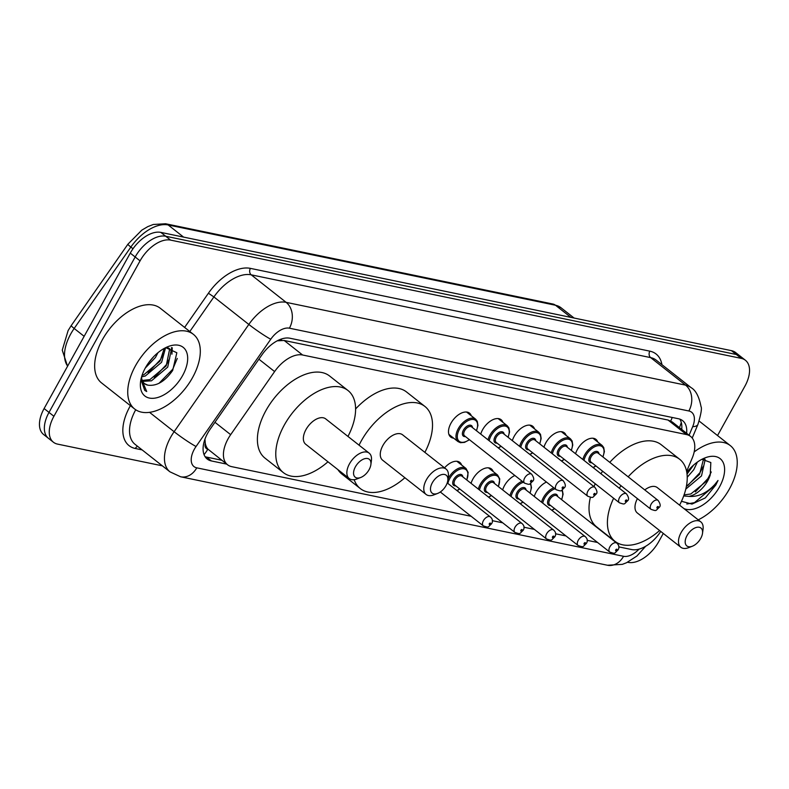 <?xml version="1.0" encoding="UTF-8"?>
<svg xmlns="http://www.w3.org/2000/svg" width="789" height="789" viewBox="0 0 789 789"><rect width="100%" height="100%" fill="white"/><g stroke="black" fill="none" stroke-linecap="round" stroke-linejoin="round"><path stroke-width="1.18" d="M453.655 438.161A15.198 8.669 -51.8 0 1 450.697 437.037A15.198 8.669 -51.8 0 1 450.973 423.21A15.198 8.669 -51.8 0 1 469.514 413.16A15.198 8.669 -51.8 0 1 471.289 415.773M480.738 434.098A15.198 8.669 -51.8 0 1 482.582 429.758A15.198 8.669 -51.8 0 1 501.123 419.709A15.198 8.669 -51.8 0 1 502.909 422.322M512.347 440.647A15.198 8.669 -51.8 0 1 514.201 436.307A15.198 8.669 -51.8 0 1 532.733 426.257A15.198 8.669 -51.8 0 1 534.518 428.881M543.966 447.205A15.198 8.669 -51.8 0 1 545.81 442.856A15.198 8.669 -51.8 0 1 564.342 432.816A15.198 8.669 -51.8 0 1 566.127 435.429M575.576 453.754A15.198 8.669 -51.8 0 1 577.42 449.414A15.198 8.669 -51.8 0 1 595.951 439.365A15.198 8.669 -51.8 0 1 597.737 441.978M534.281 496.459A15.198 8.669 -51.8 0 1 536.125 492.119A15.198 8.669 -51.8 0 1 546.461 482.04M502.672 489.91A15.198 8.669 -51.8 0 1 504.516 485.56A15.198 8.669 -51.8 0 1 514.852 475.491M444.542 467.867A15.198 8.669 -51.8 0 1 459.829 462.413A15.198 8.669 -51.8 0 1 461.614 465.027M471.063 483.351A15.198 8.669 -51.8 0 1 472.907 479.012A15.198 8.669 -51.8 0 1 491.439 468.962A15.198 8.669 -51.8 0 1 493.224 471.585M686.627 471.408L692.2 458.123A28.493 16.263 128.2 0 0 690.641 436.455A28.493 16.263 128.2 0 0 686.469 434.561L302.601 355.001A28.493 16.263 128.2 0 0 274.611 371.57L230.664 434.67A28.493 16.263 128.2 0 0 228.07 438.832A28.493 16.263 128.2 0 0 227.548 464.76A28.493 16.263 128.2 0 0 231.729 466.664L471.132 516.282M204.953 439.177L205.278 443.191A9.498 5.424 128.2 0 0 207.793 449.227A28.493 22.506 101.7 0 1 204.045 454.612M207.793 449.227L208.099 449.286A28.493 16.263 -51.8 0 1 205.278 443.191M690.641 436.455L672.248 421.967L668.046 420.044L284.178 340.483L277.264 340.809M208.099 449.286L227.548 464.76M618.734 546.866L631.693 549.558A28.493 16.263 128.2 0 0 660.728 531.411M492.287 520.661L502.741 522.831M523.896 527.22L534.35 529.38M555.505 533.768L565.969 535.938M587.124 540.317L597.579 542.487M686.617 433.279A28.493 16.263 128.2 0 0 682.613 420.645A28.493 16.263 128.2 0 0 678.441 418.752L289.948 338.234A28.493 16.263 128.2 0 0 261.968 354.803L210.328 428.94A28.493 16.263 128.2 0 0 207.734 433.102A28.493 16.263 128.2 0 0 207.221 459.04A28.493 16.263 128.2 0 0 211.393 460.944L226.739 464.119M221.837 460.253L206.491 457.078A28.493 16.263 -51.8 0 1 205.091 456.693M162.327 465.826L57.567 444.108A28.493 16.263 -51.8 0 1 53.386 442.205A28.493 16.263 -51.8 0 1 53.908 416.276L140.067 260.853A28.493 16.263 -51.8 0 1 170.641 240.112L741.236 358.374A28.493 16.263 -51.8 0 1 745.418 360.267A28.493 16.263 -51.8 0 1 744.895 386.206L717.536 435.548M663.283 533.433L658.736 541.629A28.493 16.263 -51.8 0 1 628.162 562.37L627.58 562.251M53.386 442.205L43.582 434.483A28.493 16.263 -51.8 0 1 44.105 408.554L130.264 253.121L135.166 256.987A28.493 16.263 -51.8 0 1 165.739 236.246L736.334 354.508A28.493 16.263 -51.8 0 1 740.516 356.411A28.493 16.263 -51.8 0 0 736.334 354.508L165.739 236.246A28.493 16.263 -51.8 0 0 135.166 256.987L49.007 412.41L135.166 256.987L140.067 260.853M48.484 438.349A28.493 16.263 -51.8 0 1 49.007 412.41A28.493 16.263 -51.8 0 0 48.484 438.349M679.832 419.137A28.493 16.263 -51.8 0 1 681.716 429.423M130.264 253.121A28.493 16.263 -51.8 0 1 160.838 232.39L731.433 350.651A28.493 16.263 -51.8 0 1 735.614 352.545L745.418 360.267M192.555 377.576A47.498 27.102 -51.8 0 1 134.623 408.978A47.498 27.102 -51.8 0 1 135.491 365.751A47.498 27.102 -51.8 0 1 193.413 334.358A47.498 27.102 -51.8 0 1 192.555 377.576M134.623 408.978L101.544 382.912A47.498 27.102 -51.8 0 1 102.402 339.684A47.498 27.102 -51.8 0 1 160.325 308.292L193.413 334.358M145.413 367.812A30.968 17.674 -51.8 0 1 168.156 346.568A30.968 17.674 -51.8 0 1 182.624 375.525A30.968 17.674 -51.8 0 1 154.713 398.159A30.968 17.674 -51.8 0 1 140.59 381.56A30.968 17.674 -51.8 0 1 145.413 367.812M144.476 383.602L147.75 385.14C156.617 386.373 164.931 381.481 172.673 370.465L176.844 352.752L165.789 347.653M142.247 380.446L149.94 379.598L166.203 365.889L169.556 349.517L168.56 348.008M142.681 381.383L151.478 380.811L167.732 367.102L171.085 350.72L169.369 348.541L166.933 347.416M142.079 375.308L143.815 374.775L160.068 361.066L164.26 348.403M141.586 376.905L145.344 375.978L161.607 362.269L165.572 347.712M145.314 367.999L155.472 357.447L157.948 352.722M148.45 362.989L153.658 356.687M147.75 385.14A21.471 12.259 -51.8 0 1 144.604 383.71A21.471 12.259 -51.8 0 1 141.527 377.112M140.915 379.637L144.742 390.358L146.705 391.531L141.192 378.355M171.913 354.202L172.258 347.771M148.174 372.714L160.483 359.597L163.52 353.6M154.299 377.536L166.607 364.419L169.645 358.423M171.479 351.697L171.538 347.545M158.983 383.336L172.732 369.252L177.269 358.433M144.732 390.348L146.705 391.531M369.104 469.662A11.401 6.509 -51.8 0 1 360.731 477.483A11.401 6.509 -51.8 0 1 355.405 466.832A11.401 6.509 -51.8 0 1 365.672 458.498A11.401 6.509 -51.8 0 1 370.879 464.613A11.401 6.509 -51.8 0 1 369.104 469.662M360.731 477.483L357.032 478.923A16.145 9.212 -51.8 0 1 349.192 478.519A16.145 9.212 -51.8 0 1 349.488 463.824A16.145 9.212 -51.8 0 1 369.183 453.152A16.145 9.212 -51.8 0 1 371.402 460.677L370.879 464.613M369.183 453.152L325.679 418.88A16.145 9.212 128.2 0 0 305.984 429.551A16.145 9.212 128.2 0 0 305.698 444.246L349.192 478.519M327.968 461.792A52.242 29.814 -51.8 0 1 283.35 472.601A52.242 29.814 -51.8 0 1 284.306 425.054A52.242 29.814 -51.8 0 1 348.018 390.525A52.242 29.814 -51.8 0 1 347.959 436.425M283.35 472.601L264.976 458.113A52.242 29.814 -51.8 0 1 265.923 410.576A52.242 29.814 -51.8 0 1 329.644 376.037L348.018 390.525M446.012 485.61A11.401 6.509 -51.8 0 1 437.648 493.421A11.401 6.509 -51.8 0 1 432.323 482.769A11.401 6.509 -51.8 0 1 442.59 474.436A11.401 6.509 -51.8 0 1 447.797 480.55A11.401 6.509 -51.8 0 1 446.012 485.61M437.648 493.421L433.95 494.861A16.145 9.212 -51.8 0 1 426.109 494.456A16.145 9.212 -51.8 0 1 426.405 479.761A16.145 9.212 -51.8 0 1 446.101 469.09A16.145 9.212 -51.8 0 1 448.32 476.615L447.797 480.55M446.101 469.09L402.597 434.818A16.145 9.212 128.2 0 0 382.902 445.489A16.145 9.212 128.2 0 0 382.606 460.184L426.109 494.456M404.885 477.739A52.242 29.814 -51.8 0 1 360.267 488.539A52.242 29.814 -51.8 0 1 354.182 479.673M359.054 445.174A52.242 29.814 -51.8 0 1 361.224 441.002A52.242 29.814 -51.8 0 1 424.936 406.463A52.242 29.814 -51.8 0 1 424.877 452.363M360.267 488.539L341.893 474.061A52.242 29.814 -51.8 0 1 337.919 469.633M355.612 408.949A52.242 29.814 -51.8 0 1 406.552 391.985L424.936 406.463M700.731 538.394A11.401 6.509 -51.8 0 1 692.367 546.215A11.401 6.509 -51.8 0 1 687.032 535.563A11.401 6.509 -51.8 0 1 697.308 527.23A11.401 6.509 -51.8 0 1 702.506 533.344A11.401 6.509 -51.8 0 1 700.731 538.394M692.367 546.215L688.669 547.655A16.145 9.212 -51.8 0 1 680.828 547.25A16.145 9.212 -51.8 0 1 681.124 532.555A16.145 9.212 -51.8 0 1 700.81 521.884A16.145 9.212 -51.8 0 1 703.038 529.409L702.506 533.344M637.423 498.638A16.145 9.212 128.2 0 0 637.325 512.978L680.828 547.25M659.594 530.524A52.242 29.814 -51.8 0 1 614.986 541.333A52.242 29.814 -51.8 0 1 613.635 498.253M614.986 541.333L596.602 526.845A52.242 29.814 -51.8 0 1 590.379 497.317M593.969 486.606A52.242 29.814 -51.8 0 1 595.251 483.775M700.81 521.884L657.316 487.612A16.145 9.212 128.2 0 0 644.771 489.92M619.306 488.213A52.242 29.814 -51.8 0 1 621.012 485.708M628.152 476.822A52.242 29.814 -51.8 0 1 679.654 459.257A52.242 29.814 -51.8 0 1 679.585 505.157M600.922 473.725A52.242 29.814 -51.8 0 1 602.628 471.23M609.769 462.344A52.242 29.814 -51.8 0 1 661.271 444.769L679.654 459.257M694.192 451.9A47.498 27.102 -51.8 0 1 730.348 445.637A47.498 27.102 -51.8 0 1 729.48 488.864A47.498 27.102 -51.8 0 1 698.235 519.843M686.381 486.418L699.557 474.357L703.532 459.05M685.799 489.081L701.51 475.895L705.139 459.731L704.745 459.02M687.041 474.061L693.59 465.096M687.239 477.237L693.728 469.761L697.368 462.098M684.073 494.89L690.809 493.983L707.339 480.491L710.248 474.948L710.83 462.512L701.904 459.306M710.248 474.948A21.471 12.259 -51.8 0 1 707.723 480.797A21.471 12.259 -51.8 0 1 688.945 496.389L683.698 495.946M686.805 472.345A30.968 17.674 -51.8 0 1 705.08 457.857A30.968 17.674 -51.8 0 1 719.558 486.803A30.968 17.674 -51.8 0 1 683.915 508.57M681.489 501.301L691.973 504.082L705.336 497.898L715.86 484.929L718.01 480.471L714.864 484.416C706.865 493.086 698.216 497.07 688.945 496.389M680.029 505.502A30.968 17.674 -51.8 0 1 679.664 505.009M686.953 473.331L692.426 466.161M687.544 485.787L700.08 472.493L703.354 466.181M695.326 491.922L707.861 478.627L711.274 471.97M686.805 504.013L694.478 502.652L715.643 484.752L718.01 480.471M214.963 422.293L230.664 434.67M281.821 338.895A28.493 22.506 101.7 0 1 281.18 340.246M672.218 417.46A28.493 22.506 101.7 0 1 670.699 420.971M679.428 427.618L679.822 426.671A28.493 10.218 -157.3 0 1 679.319 427.539M258.91 359.202L274.611 371.57M284.178 340.483L302.601 355.001M668.046 420.044L686.469 434.561M206.491 457.078L211.393 460.944M689.093 435.232L692.673 426.691A18.995 10.839 128.2 0 0 688.846 410.98L289.405 328.194A18.995 10.839 128.2 0 0 270.755 339.24L196.047 446.505A18.995 10.839 128.2 0 0 194.311 449.276A18.995 10.839 128.2 0 0 196.757 467.838L623.557 556.294A18.995 10.839 128.2 0 0 639.041 549.134M196.757 467.838A18.995 15.001 -78.3 0 1 180.642 476.783L169.96 471.832A38 21.688 -51.8 0 1 170.651 437.254A38 21.688 -51.8 0 1 174.113 431.711L149.515 412.322M142.119 449.898L135.294 448.487A4.754 3.748 101.7 0 1 137.641 446.377M135.294 448.487A42.744 24.4 -51.8 0 1 129.81 406.739A42.744 24.4 -51.8 0 1 130.422 405.654M135.718 409.757A38 21.688 128.2 0 0 135.037 444.315L169.96 471.832M184.606 327.415L208.414 293.232A42.744 24.4 -51.8 0 1 250.389 268.368L649.83 351.154A42.744 24.4 -51.8 0 1 661.932 364.656M170.641 240.112L160.838 232.39M53.908 416.276L44.105 408.554M741.236 358.374L731.433 350.651M196.047 446.505A18.995 1.608 -145.1 0 1 174.113 431.711L248.821 324.447L213.898 296.93L189.804 331.518M270.755 339.24A18.995 1.608 -145.1 0 1 248.821 324.447A38 21.688 -51.8 0 1 286.131 302.345L251.208 274.828A38 21.688 128.2 0 0 213.898 296.93L208.414 293.232M289.405 328.194A18.995 15.001 -78.3 0 0 286.131 302.345L685.572 385.131L650.649 357.614L251.208 274.828A4.754 3.748 101.7 0 1 250.389 268.368M688.846 410.98A18.995 15.001 -78.3 0 0 685.572 385.131A38 21.688 -51.8 0 1 691.134 387.665L656.211 360.149A38 21.688 128.2 0 0 650.649 357.614A4.754 3.748 101.7 0 1 649.83 351.154M692.219 438.033L697.94 424.374A18.995 6.815 -157.3 0 1 692.673 426.691M645.678 546.254L636.94 556.008L626.525 562.744L622.304 564.362L607.451 565.24A18.995 15.001 -78.3 0 0 623.557 556.294M183.571 237.094L168.175 224.964A9.498 7.505 -78.3 0 0 165.611 223.76L552.941 304.041A9.498 7.505 101.7 0 1 555.495 305.244L168.175 224.964A38 21.688 128.2 0 0 130.866 247.065L74.176 328.461A38 21.688 128.2 0 0 70.704 334.013A38 21.688 128.2 0 0 67.637 366.106M67.548 366.254L62.262 350.178L68.11 330.581L71.217 325.601A9.498 0.799 -145.1 0 0 74.176 328.461L84.147 336.321M552.941 304.041L561.058 307.779A38 21.688 128.2 0 0 555.495 305.244L570.891 317.375M133.006 248.752L130.866 247.065A9.498 0.799 -145.1 0 1 127.907 244.205L141.813 230.141L147.799 226.621L153.293 224.48L165.611 223.76M483.401 520.671A5.701 3.255 -51.8 0 1 490.354 516.903C492.701 519.034 493.095 521.342 491.547 523.807C487.494 527.377 489.367 527.831 483.292 525.859A5.701 3.255 -51.8 0 1 483.401 520.671M490.452 523.916A0.947 0.542 128.2 0 0 489.318 523.679A0.947 0.542 128.2 0 0 490.452 523.916M447.994 479.081A14.251 8.137 -51.8 0 1 448.606 477.887A14.251 8.137 -51.8 0 1 465.983 468.469L468.153 472.433L466.851 480.037M466.693 479.909A13.295 7.594 128.2 0 0 463.38 468.715A13.295 7.594 128.2 0 0 449.789 478.489A13.295 7.594 128.2 0 0 447.876 483.45M455.786 485.837A6.647 3.797 -51.8 0 1 453.783 479.317A6.647 3.797 -51.8 0 1 459.228 474.574A6.647 3.797 -51.8 0 1 462.837 476.881M521.963 523.462L461.92 476.152A5.701 3.255 128.2 0 0 454.967 479.919A5.701 3.255 128.2 0 0 454.858 485.107L514.901 532.417A5.701 3.255 -51.8 0 1 515.01 527.23A5.701 3.255 -51.8 0 1 521.963 523.462C524.31 525.592 524.705 527.89 523.156 530.356C519.103 533.936 520.977 534.39 514.901 532.417M522.071 530.464A0.947 0.542 128.2 0 0 520.927 530.228A0.947 0.542 128.2 0 0 522.071 530.464M456.88 490.541A13.295 7.594 128.2 0 0 459.632 488.864M478.331 489.081A14.251 8.137 -51.8 0 1 480.215 484.436A14.251 8.137 -51.8 0 1 497.593 475.027L499.772 478.982L498.461 486.586M498.303 486.468A13.295 7.594 128.2 0 0 494.989 475.264A13.295 7.594 128.2 0 0 481.398 485.038A13.295 7.594 128.2 0 0 479.485 489.999M487.395 492.385A6.647 3.797 -51.8 0 1 485.393 485.866A6.647 3.797 -51.8 0 1 490.837 481.122A6.647 3.797 -51.8 0 1 494.447 483.43M553.572 530.011L493.529 482.7A5.701 3.255 128.2 0 0 486.576 486.468A5.701 3.255 128.2 0 0 486.468 491.655L546.521 538.966A5.701 3.255 -51.8 0 1 546.619 533.778A5.701 3.255 -51.8 0 1 553.572 530.011C555.92 532.141 556.314 534.439 554.766 536.905C550.712 540.485 552.586 540.938 546.521 538.966M553.681 537.023A0.947 0.542 128.2 0 0 552.537 536.786A0.947 0.542 128.2 0 0 553.681 537.023M488.49 497.09A13.295 7.594 128.2 0 0 491.241 495.423M509.941 495.63A14.251 8.137 -51.8 0 1 511.824 490.995A14.251 8.137 -51.8 0 1 522.18 481.26M529.912 493.017A13.295 7.594 128.2 0 0 530.09 483.716M523.423 482.247A13.295 7.594 128.2 0 0 513.008 491.596A13.295 7.594 128.2 0 0 511.104 496.547M519.004 498.934A6.647 3.797 -51.8 0 1 517.002 492.425A6.647 3.797 -51.8 0 1 522.456 487.671A6.647 3.797 -51.8 0 1 526.056 489.979M585.182 536.559L525.139 489.259A5.701 3.255 128.2 0 0 518.186 493.026A5.701 3.255 128.2 0 0 518.087 498.204L578.13 545.515A5.701 3.255 -51.8 0 1 578.229 540.327A5.701 3.255 -51.8 0 1 585.182 536.559C587.529 538.69 587.933 540.988 586.375 543.463C582.321 547.033 584.205 547.487 578.13 545.515M585.29 543.572A0.947 0.542 128.2 0 0 584.146 543.335A0.947 0.542 128.2 0 0 585.29 543.572M520.109 503.648A13.295 7.594 128.2 0 0 522.86 501.972M541.55 502.189A14.251 8.137 -51.8 0 1 543.434 497.543A14.251 8.137 -51.8 0 1 553.789 487.809M561.521 499.565A13.295 7.594 128.2 0 0 561.699 490.265M555.032 488.795A13.295 7.594 128.2 0 0 544.617 498.145A13.295 7.594 128.2 0 0 542.714 503.106M550.614 505.483A6.647 3.797 -51.8 0 1 548.611 498.973A6.647 3.797 -51.8 0 1 554.065 494.23A6.647 3.797 -51.8 0 1 557.675 496.537M616.791 543.118L556.748 495.808A5.701 3.255 128.2 0 0 549.795 499.575A5.701 3.255 128.2 0 0 549.696 504.763L609.739 552.063A5.701 3.255 -51.8 0 1 609.838 546.885A5.701 3.255 -51.8 0 1 616.791 543.118C619.138 545.248 619.543 547.546 617.994 550.012C613.941 553.582 615.814 554.046 609.739 552.063M616.899 550.12A0.947 0.542 128.2 0 0 615.755 549.884A0.947 0.542 128.2 0 0 616.899 550.12M551.718 510.197A13.295 7.594 128.2 0 0 554.47 508.52M469.475 439.739L464.484 442.392L460.441 442.688L458.024 441.603A14.251 8.137 -51.8 0 1 458.291 428.634A14.251 8.137 -51.8 0 1 475.659 419.215L466.555 412.036M476.369 430.656A13.295 7.594 128.2 0 0 473.055 419.462A13.295 7.594 128.2 0 0 459.464 429.236A13.295 7.594 128.2 0 0 458.764 440.913A13.295 7.594 128.2 0 0 469.317 439.611M465.461 436.573A6.647 3.797 -51.8 0 1 463.459 430.064A6.647 3.797 -51.8 0 1 468.913 425.31A6.647 3.797 -51.8 0 1 472.522 427.618M471.595 426.898A5.701 3.255 128.2 0 0 464.642 430.666A5.701 3.255 128.2 0 0 464.543 435.853L524.586 483.154A5.701 3.255 -51.8 0 1 524.695 477.966A5.701 3.255 -51.8 0 1 531.638 474.199L471.595 426.898M530.602 480.974A0.947 0.542 128.2 0 0 531.747 481.211A0.947 0.542 128.2 0 0 530.602 480.974M488.006 439.828A14.251 8.137 -51.8 0 1 489.9 435.183A14.251 8.137 -51.8 0 1 507.278 425.764L498.165 418.584M507.978 437.205A13.295 7.594 128.2 0 0 504.674 426.011A13.295 7.594 128.2 0 0 491.083 435.784A13.295 7.594 128.2 0 0 489.17 440.745M498.175 447.836A13.295 7.594 128.2 0 0 500.926 446.16M497.08 443.132A6.647 3.797 -51.8 0 1 495.078 436.613A6.647 3.797 -51.8 0 1 500.522 431.869A6.647 3.797 -51.8 0 1 504.132 434.177M503.204 433.447A5.701 3.255 128.2 0 0 496.261 437.214A5.701 3.255 128.2 0 0 496.153 442.402L556.196 489.713A5.701 3.255 -51.8 0 1 556.304 484.525A5.701 3.255 -51.8 0 1 563.257 480.757L503.204 433.447M562.222 487.523A0.947 0.542 128.2 0 0 563.356 487.76A0.947 0.542 128.2 0 0 562.222 487.523M519.616 446.377A14.251 8.137 -51.8 0 1 521.509 441.732A14.251 8.137 -51.8 0 1 538.887 432.323L529.774 425.143M539.597 443.763A13.295 7.594 128.2 0 0 536.283 432.559A13.295 7.594 128.2 0 0 522.693 442.333A13.295 7.594 128.2 0 0 520.779 447.294M529.784 454.385A13.295 7.594 128.2 0 0 532.536 452.718M528.689 449.681A6.647 3.797 -51.8 0 1 526.687 443.162A6.647 3.797 -51.8 0 1 532.131 438.418A6.647 3.797 -51.8 0 1 535.741 440.726M534.824 439.996A5.701 3.255 128.2 0 0 527.871 443.763A5.701 3.255 128.2 0 0 527.762 448.951L587.805 496.261A5.701 3.255 -51.8 0 1 587.913 491.074A5.701 3.255 -51.8 0 1 594.867 487.306L534.824 439.996M593.831 494.082A0.947 0.542 128.2 0 0 594.975 494.318A0.947 0.542 128.2 0 0 593.831 494.082M551.235 452.925A14.251 8.137 -51.8 0 1 553.119 448.29A14.251 8.137 -51.8 0 1 570.496 438.871L561.383 431.691M571.206 450.312A13.295 7.594 128.2 0 0 567.893 439.118A13.295 7.594 128.2 0 0 554.302 448.892A13.295 7.594 128.2 0 0 552.389 453.843M561.393 460.944A13.295 7.594 128.2 0 0 564.155 459.267M560.298 456.229A6.647 3.797 -51.8 0 1 558.296 449.72A6.647 3.797 -51.8 0 1 563.74 444.966A6.647 3.797 -51.8 0 1 567.35 447.274M566.433 446.554A5.701 3.255 128.2 0 0 559.48 450.322A5.701 3.255 128.2 0 0 559.371 455.5L619.424 502.81A5.701 3.255 -51.8 0 1 619.523 497.622A5.701 3.255 -51.8 0 1 626.476 493.855L566.433 446.554M625.44 500.63A0.947 0.542 128.2 0 0 626.584 500.867A0.947 0.542 128.2 0 0 625.44 500.63M582.844 459.484A14.251 8.137 -51.8 0 1 584.728 454.839A14.251 8.137 -51.8 0 1 602.106 445.42L592.993 438.24M602.816 456.861A13.295 7.594 128.2 0 0 599.502 445.667A13.295 7.594 128.2 0 0 585.911 455.44A13.295 7.594 128.2 0 0 584.008 460.401M593.012 467.492A13.295 7.594 128.2 0 0 595.764 465.816M591.908 462.778A6.647 3.797 -51.8 0 1 589.906 456.269A6.647 3.797 -51.8 0 1 595.36 451.525A6.647 3.797 -51.8 0 1 598.959 453.833M598.042 453.103A5.701 3.255 128.2 0 0 591.089 456.87A5.701 3.255 128.2 0 0 590.991 462.058L651.033 509.359A5.701 3.255 -51.8 0 1 651.132 504.181A5.701 3.255 -51.8 0 1 658.085 500.413L598.042 453.103M657.05 507.179A0.947 0.542 128.2 0 0 658.194 507.416A0.947 0.542 128.2 0 0 657.05 507.179M679.822 426.671L681.311 422.529M697.94 424.374C701.017 414.156 702.042 408.248 701.026 406.631C699.084 396.65 695.79 390.328 691.134 387.665M180.642 476.783L607.451 565.24M71.217 325.601L127.907 244.205M561.058 307.779L574.076 318.036M730.348 445.637L699.172 421.079M490.354 516.903L447.215 482.927M483.292 525.859L440.301 491.991M465.983 468.469L456.87 461.289M457.097 490.709L459.79 488.993M497.593 475.027L488.48 467.847M488.707 497.257L491.409 495.541M530.681 483.381L531.48 487.671L530.07 493.145M520.316 503.816L523.018 502.1M562.301 489.939L563.09 494.22L561.679 499.693M551.925 510.365L554.628 508.649M524.586 483.154C530.662 485.127 528.788 484.673 532.841 481.103C534.35 479.83 533.946 477.532 531.638 474.199M458.024 441.603L448.911 434.423M476.526 430.784L477.937 425.399L477.286 421.326L475.659 419.215M498.392 448.004L501.084 446.288M556.196 489.713C562.271 491.685 560.397 491.231 564.451 487.651C565.96 486.379 565.555 484.081 563.257 480.757M508.146 437.333L509.546 431.948L508.905 427.875L507.278 425.764M530.001 454.553L532.693 452.837M587.805 496.261C593.88 498.234 592.006 497.78 596.06 494.2C597.569 492.928 597.174 490.63 594.867 487.306M539.755 443.882L541.155 438.506L540.514 434.423L538.887 432.323M561.61 461.111L564.313 459.395M619.424 502.81C625.49 504.782 623.616 504.329 627.669 500.759C629.178 499.486 628.784 497.188 626.476 493.855M571.364 450.44L572.765 445.055L572.124 440.982L570.496 438.871M593.22 467.66L595.922 465.944M651.033 509.359C657.109 511.341 655.225 510.877 659.279 507.307C660.788 506.035 660.393 503.737 658.085 500.413M602.974 456.989L604.384 451.604L603.733 447.531L602.106 445.42"/></g></svg>
